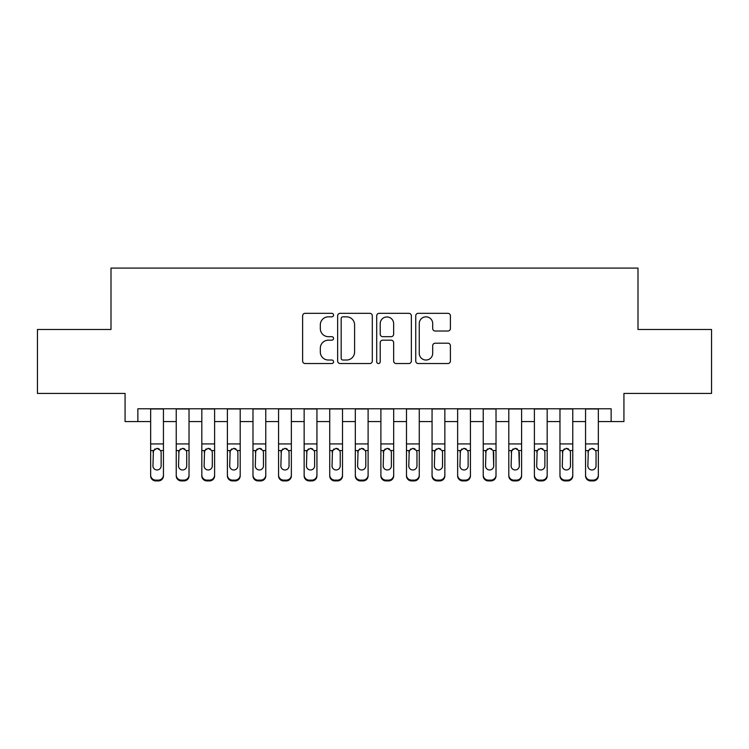 <?xml version="1.0" encoding="UTF-8"?>
<svg xmlns="http://www.w3.org/2000/svg" width="749" height="749" viewBox="0 0 749 749"><rect width="100%" height="100%" fill="white"/><g stroke="black" fill="none" stroke-linecap="round" stroke-linejoin="round"><path stroke-width="1.12" d="M333.567 315.076A1.76 1.76 0 0 0 331.807 313.316L305.133 313.316A2.509 2.509 0 0 0 302.624 315.825L302.624 361.027A2.509 2.509 0 0 0 305.133 363.537L331.807 363.537A1.76 1.76 0 0 0 333.567 361.786A1.76 1.76 0 0 0 331.807 360.026L328.362 360.026A8.033 8.033 0 0 1 320.319 351.993L320.319 348.219A8.033 8.033 0 0 1 328.362 340.186L331.807 340.186A1.76 1.76 0 0 0 333.567 338.426A1.76 1.76 0 0 0 331.807 336.676L328.362 336.676A8.033 8.033 0 0 1 320.319 328.633L320.319 324.869A8.033 8.033 0 0 1 328.362 316.836L331.807 316.836A1.76 1.76 0 0 0 333.567 315.076M447.883 331.021A2.509 2.509 0 0 0 450.402 328.511L450.402 315.825A2.509 2.509 0 0 0 447.883 313.316L418.26 313.316A2.509 2.509 0 0 0 415.742 315.825L415.742 361.027A2.509 2.509 0 0 0 418.26 363.537L447.883 363.537A2.509 2.509 0 0 0 450.402 361.027L450.402 345.71A2.509 2.509 0 0 0 447.883 343.201L435.206 343.201A2.509 2.509 0 0 0 432.697 345.71L432.697 353.303A6.713 6.713 0 0 1 425.975 360.026A6.713 6.713 0 0 1 419.262 353.303L419.262 323.549A6.713 6.713 0 0 1 425.975 316.836A6.713 6.713 0 0 1 432.697 323.549L432.697 328.511A2.509 2.509 0 0 0 435.206 331.021L447.883 331.021M137.863 421.575L137.863 408.776L611.137 408.776L611.137 421.575L623.926 421.575L623.926 393.431L711.55 393.431L711.55 329.476L637.998 329.476L637.998 268.076L111.002 268.076L111.002 329.476L37.45 329.476L37.45 393.431L125.074 393.431L125.074 421.575L150.652 421.575M372.3 315.825A2.509 2.509 0 0 0 369.791 313.316L340.158 313.316A2.509 2.509 0 0 0 337.649 315.825L337.649 361.027A2.509 2.509 0 0 0 340.158 363.537L369.791 363.537A2.509 2.509 0 0 0 372.3 361.027L372.3 315.825M379.209 313.316L408.842 313.316A2.509 2.509 0 0 1 411.351 315.825L411.351 361.027A2.509 2.509 0 0 1 408.842 363.537L396.155 363.537A2.509 2.509 0 0 1 393.646 361.027L393.646 342.696A2.509 2.509 0 0 0 391.137 340.186L382.72 340.186A2.509 2.509 0 0 0 380.211 342.696L380.211 361.786A1.76 1.76 0 0 1 378.451 363.537A1.76 1.76 0 0 1 376.7 361.786L376.7 315.825A2.509 2.509 0 0 1 379.209 313.316M163.441 421.575L176.24 421.575M189.029 421.575L201.818 421.575M214.607 421.575L227.396 421.575M240.195 421.575L252.984 421.575M265.773 421.575L278.562 421.575M291.361 421.575L304.15 421.575M316.939 421.575L329.729 421.575M342.518 421.575L355.316 421.575M368.105 421.575L380.895 421.575M393.684 421.575L406.482 421.575M419.271 421.575L432.061 421.575M444.85 421.575L457.639 421.575M470.438 421.575L483.227 421.575M496.016 421.575L508.805 421.575M521.604 421.575L534.393 421.575M547.182 421.575L559.971 421.575M572.76 421.575L585.559 421.575M598.348 421.575L611.137 421.575M342.92 316.836A1.76 1.76 0 0 0 341.169 318.587L341.169 358.265A1.76 1.76 0 0 0 342.92 360.026L346.562 360.026A8.033 8.033 0 0 0 354.595 351.993L354.595 324.869A8.033 8.033 0 0 0 346.562 316.836L342.92 316.836M393.646 323.68A6.713 6.713 0 0 0 386.933 316.958A6.713 6.713 0 0 0 380.211 323.68L380.211 334.157A2.509 2.509 0 0 0 382.72 336.676L391.137 336.676A2.509 2.509 0 0 0 393.646 334.157L393.646 323.68M150.652 451.347L150.652 475.044A5.112 5.074 -0 0 0 155.773 480.118L158.329 480.118A5.112 5.074 -0 0 0 163.441 475.044L163.441 475.849A5.112 5.074 180 0 1 158.329 480.924L158.329 480.118M161.138 465.906L161.138 452.433L161.138 465.906A4.091 4.063 180 0 1 157.047 469.969A4.091 4.063 180 0 0 161.138 465.906M152.955 466.711L152.955 465.906A4.091 4.063 180 0 0 157.047 469.969M154.912 448.923L152.955 452.115M159.181 448.923L157.047 448.323L160.689 450.552L161.138 452.433M163.441 408.776L163.441 475.044M150.652 408.776L150.652 475.849A5.112 5.074 180 0 0 155.773 480.924L158.329 480.924M150.652 450.552L153.405 450.552L152.955 465.906M153.405 450.552L157.047 448.323M176.24 451.347L176.24 475.849A5.112 5.074 180 0 0 181.352 480.924L183.908 480.924L183.908 480.118A5.112 5.074 0 0 0 189.029 475.044L189.029 475.849A5.112 5.074 180 0 1 183.908 480.924M186.726 465.906L186.726 452.433L186.726 465.906A4.091 4.063 180 0 1 182.634 469.969A4.091 4.063 180 0 0 186.726 465.906M178.534 466.711L178.534 465.906A4.091 4.063 180 0 0 182.634 469.969M180.5 448.923L178.534 452.115M184.769 448.923L182.634 448.323L186.267 450.552L186.726 452.433M201.818 451.347L201.818 475.849A5.112 5.074 180 0 0 206.93 480.924L209.495 480.924L209.495 480.118A5.112 5.074 0 0 0 214.607 475.044L214.607 475.849A5.112 5.074 180 0 1 209.495 480.924M212.304 465.906L212.304 452.433L212.304 465.906A4.091 4.063 180 0 1 208.213 469.969A4.091 4.063 180 0 0 212.304 465.906M204.121 466.711L204.121 465.906A4.091 4.063 180 0 0 208.213 469.969M206.078 448.923L204.121 452.115M210.347 448.923L208.213 448.323L211.855 450.552L212.304 452.433M227.396 451.347L227.396 475.849A5.112 5.074 180 0 0 232.518 480.924L235.074 480.924L235.074 480.118A5.112 5.074 0 0 0 240.195 475.044L240.195 475.849A5.112 5.074 180 0 1 235.074 480.924M237.892 465.906L237.892 452.433L237.892 465.906A4.091 4.063 180 0 1 233.8 469.969A4.091 4.063 180 0 0 237.892 465.906M229.7 466.711L229.7 465.906A4.091 4.063 180 0 0 233.8 469.969M231.656 448.923L229.7 452.115M235.935 448.923L233.8 448.323L237.433 450.552L237.892 452.433M252.984 451.347L252.984 475.849A5.112 5.074 180 0 0 258.096 480.924L260.661 480.924L260.661 480.118A5.112 5.074 0 0 0 265.773 475.044L265.773 475.849A5.112 5.074 180 0 1 260.661 480.924M263.47 465.906L263.47 452.433L263.47 465.906A4.091 4.063 180 0 1 259.379 469.969A4.091 4.063 180 0 0 263.47 465.906M255.287 466.711L255.287 465.906A4.091 4.063 180 0 0 259.379 469.969M257.244 448.923L255.287 452.115M261.513 448.923L259.379 448.323L263.021 450.552L263.47 452.433M189.029 408.776L189.029 475.849M176.24 408.776L176.24 475.044A5.112 5.074 0 0 0 181.352 480.118L183.908 480.118M181.352 480.118L181.352 480.924A5.112 5.074 180 0 1 176.24 475.849L176.24 475.044L176.24 475.849M176.24 450.552L178.992 450.552L178.534 465.906M178.992 450.552L182.634 448.323M214.607 408.776L214.607 475.849M201.818 408.776L201.818 475.044A5.112 5.074 0 0 0 206.93 480.118L209.495 480.118M206.93 480.118L206.93 480.924A5.112 5.074 180 0 1 201.818 475.849L201.818 475.044L201.818 475.849M201.818 450.552L204.571 450.552L204.121 465.906M204.571 450.552L208.213 448.323M240.195 408.776L240.195 475.849M227.396 408.776L227.396 475.044A5.112 5.074 0 0 0 232.518 480.118L235.074 480.118M232.518 480.118L232.518 480.924A5.112 5.074 180 0 1 227.396 475.849L227.396 475.044L227.396 475.849M227.396 450.552L230.158 450.552L229.7 465.906M230.158 450.552L233.8 448.323M265.773 408.776L265.773 475.849M252.984 408.776L252.984 475.044A5.112 5.074 0 0 0 258.096 480.118L260.661 480.118M258.096 480.118L258.096 480.924A5.112 5.074 180 0 1 252.984 475.849L252.984 475.044L252.984 475.849M252.984 450.552L255.737 450.552L255.287 465.906M255.737 450.552L259.379 448.323M278.562 451.347L278.562 475.849A5.112 5.074 180 0 0 283.684 480.924L286.24 480.924L286.24 480.118A5.112 5.074 0 0 0 291.361 475.044L291.361 475.849A5.112 5.074 180 0 1 286.24 480.924M289.058 465.906L289.058 452.433L289.058 465.906A4.091 4.063 180 0 1 284.957 469.969A4.091 4.063 180 0 0 289.058 465.906M280.866 466.711L280.866 465.906A4.091 4.063 180 0 0 284.957 469.969M282.822 448.923L280.866 452.115M287.101 448.923L284.957 448.323L288.599 450.552L289.058 452.433M291.361 408.776L291.361 475.849M278.562 408.776L278.562 475.044A5.112 5.074 0 0 0 283.684 480.118L286.24 480.118M283.684 480.118L283.684 480.924A5.112 5.074 180 0 1 278.562 475.849L278.562 475.044L278.562 475.849M278.562 450.552L281.324 450.552L280.866 465.906M281.324 450.552L284.957 448.323M304.15 451.347L304.15 475.849A5.112 5.074 180 0 0 309.262 480.924L311.827 480.924L311.827 480.118A5.112 5.074 0 0 0 316.939 475.044L316.939 475.849A5.112 5.074 180 0 1 311.827 480.924M314.636 465.906L314.636 452.433L314.636 465.906A4.091 4.063 180 0 1 310.545 469.969A4.091 4.063 180 0 0 314.636 465.906M306.453 466.711L306.453 465.906A4.091 4.063 180 0 0 310.545 469.969M308.41 448.923L306.453 452.115M312.679 448.923L310.545 448.323L314.187 450.552L314.636 452.433M316.939 408.776L316.939 475.849M304.15 408.776L304.15 475.044A5.112 5.074 0 0 0 309.262 480.118L311.827 480.118M309.262 480.118L309.262 480.924A5.112 5.074 180 0 1 304.15 475.849L304.15 475.044L304.15 475.849M304.15 450.552L306.903 450.552L306.453 465.906M306.903 450.552L310.545 448.323M329.729 451.347L329.729 475.849A5.112 5.074 180 0 0 334.85 480.924L337.406 480.924L337.406 480.118A5.112 5.074 0 0 0 342.518 475.044L342.518 475.849A5.112 5.074 180 0 1 337.406 480.924M340.224 465.906L340.224 452.433L340.224 465.906A4.091 4.063 180 0 1 336.123 469.969A4.091 4.063 180 0 0 340.224 465.906M332.032 466.711L332.032 465.906A4.091 4.063 180 0 0 336.123 469.969M333.988 448.923L332.032 452.115M338.258 448.923L336.123 448.323L339.765 450.552L340.224 452.433M342.518 408.776L342.518 475.849M329.729 408.776L329.729 475.044A5.112 5.074 0 0 0 334.85 480.118L337.406 480.118M334.85 480.118L334.85 480.924A5.112 5.074 180 0 1 329.729 475.849L329.729 475.044L329.729 475.849M329.729 450.552L332.49 450.552L332.032 465.906M332.49 450.552L336.123 448.323M355.316 451.347L355.316 475.849A5.112 5.074 180 0 0 360.428 480.924L362.984 480.924L362.984 480.118A5.112 5.074 0 0 0 368.105 475.044L368.105 475.849A5.112 5.074 180 0 1 362.984 480.924M365.802 465.906L365.802 452.433L365.802 465.906A4.091 4.063 180 0 1 361.711 469.969A4.091 4.063 180 0 0 365.802 465.906M357.619 466.711L357.619 465.906A4.091 4.063 180 0 0 361.711 469.969M359.576 448.923L357.619 452.115M363.845 448.923L361.711 448.323L365.353 450.552L365.802 452.433M368.105 408.776L368.105 475.849M355.316 408.776L355.316 475.044A5.112 5.074 0 0 0 360.428 480.118L362.984 480.118M360.428 480.118L360.428 480.924A5.112 5.074 180 0 1 355.316 475.849L355.316 475.044L355.316 475.849M355.316 450.552L358.069 450.552L357.619 465.906M358.069 450.552L361.711 448.323M380.895 451.347L380.895 475.849A5.112 5.074 180 0 0 386.016 480.924L388.572 480.924L388.572 480.118A5.112 5.074 0 0 0 393.684 475.044L393.684 475.849A5.112 5.074 180 0 1 388.572 480.924M391.381 465.906L391.381 452.433L391.381 465.906A4.091 4.063 180 0 1 387.289 469.969A4.091 4.063 180 0 0 391.381 465.906M383.198 466.711L383.198 465.906A4.091 4.063 180 0 0 387.289 469.969M385.155 448.923L383.198 452.115M389.424 448.923L387.289 448.323L390.931 450.552L391.381 452.433M393.684 408.776L393.684 475.849M380.895 408.776L380.895 475.044A5.112 5.074 0 0 0 386.016 480.118L388.572 480.118M386.016 480.118L386.016 480.924A5.112 5.074 180 0 1 380.895 475.849L380.895 475.044L380.895 475.849M380.895 450.552L383.647 450.552L383.198 465.906M383.647 450.552L387.289 448.323M406.482 451.347L406.482 475.849A5.112 5.074 180 0 0 411.594 480.924L414.15 480.924L414.15 480.118A5.112 5.074 0 0 0 419.271 475.044L419.271 475.849A5.112 5.074 180 0 1 414.15 480.924M416.968 465.906L416.968 452.433L416.968 465.906A4.091 4.063 180 0 1 412.877 469.969A4.091 4.063 180 0 0 416.968 465.906M408.776 466.711L408.776 465.906A4.091 4.063 180 0 0 412.877 469.969M410.742 448.923L408.776 452.115M415.012 448.923L412.877 448.323L416.51 450.552L416.968 452.433M419.271 408.776L419.271 475.849M406.482 408.776L406.482 475.044A5.112 5.074 0 0 0 411.594 480.118L414.15 480.118M411.594 480.118L411.594 480.924A5.112 5.074 180 0 1 406.482 475.849L406.482 475.044L406.482 475.849M406.482 450.552L409.235 450.552L408.776 465.906M409.235 450.552L412.877 448.323M432.061 451.347L432.061 475.849A5.112 5.074 180 0 0 437.173 480.924L439.738 480.924L439.738 480.118A5.112 5.074 0 0 0 444.85 475.044L444.85 475.849A5.112 5.074 180 0 1 439.738 480.924M442.547 465.906L442.547 452.433L442.547 465.906A4.091 4.063 180 0 1 438.455 469.969A4.091 4.063 180 0 0 442.547 465.906M434.364 466.711L434.364 465.906A4.091 4.063 180 0 0 438.455 469.969M436.321 448.923L434.364 452.115M440.59 448.923L438.455 448.323L442.097 450.552L442.547 452.433M444.85 408.776L444.85 475.849M432.061 408.776L432.061 475.044A5.112 5.074 0 0 0 437.173 480.118L439.738 480.118M437.173 480.118L437.173 480.924A5.112 5.074 180 0 1 432.061 475.849L432.061 475.044L432.061 475.849M432.061 450.552L434.813 450.552L434.364 465.906M434.813 450.552L438.455 448.323M457.639 451.347L457.639 475.849A5.112 5.074 180 0 0 462.76 480.924L465.316 480.924L465.316 480.118A5.112 5.074 0 0 0 470.438 475.044L470.438 475.849A5.112 5.074 180 0 1 465.316 480.924M468.134 465.906L468.134 452.433L468.134 465.906A4.091 4.063 180 0 1 464.043 469.969A4.091 4.063 180 0 0 468.134 465.906M459.942 466.711L459.942 465.906A4.091 4.063 180 0 0 464.043 469.969M461.899 448.923L459.942 452.115M466.178 448.923L464.043 448.323L467.676 450.552L468.134 452.433M470.438 408.776L470.438 475.849M457.639 408.776L457.639 475.044A5.112 5.074 0 0 0 462.76 480.118L465.316 480.118M462.76 480.118L462.76 480.924A5.112 5.074 180 0 1 457.639 475.849L457.639 475.044L457.639 475.849M457.639 450.552L460.401 450.552L459.942 465.906M460.401 450.552L464.043 448.323M496.016 408.776L496.016 475.849A5.112 5.074 180 0 1 490.904 480.924L490.904 480.118A5.112 5.074 0 0 0 496.016 475.044L496.016 475.849M483.227 408.776L483.227 475.044A5.112 5.074 0 0 0 488.339 480.118L490.904 480.118M488.339 480.118L488.339 480.924A5.112 5.074 180 0 1 483.227 475.849A5.112 5.074 180 0 0 488.339 480.924L490.904 480.924M493.263 450.552L493.713 465.906A4.091 4.063 180 0 1 489.621 469.969A4.091 4.063 180 0 1 485.53 465.906L485.979 450.552L489.621 448.323L493.263 450.552L496.016 450.552M483.227 475.849L483.227 451.347M521.604 408.776L521.604 475.849A5.112 5.074 180 0 1 516.482 480.924L516.482 480.118A5.112 5.074 0 0 0 521.604 475.044L521.604 475.849M508.805 408.776L508.805 475.044A5.112 5.074 0 0 0 513.926 480.118L516.482 480.118M513.926 480.118L513.926 480.924A5.112 5.074 180 0 1 508.805 475.849A5.112 5.074 180 0 0 513.926 480.924L516.482 480.924M518.842 450.552L519.3 465.906A4.091 4.063 180 0 1 515.2 469.969A4.091 4.063 180 0 1 511.108 465.906L511.567 450.552L515.2 448.323L518.842 450.552L521.604 450.552M508.805 475.849L508.805 451.347M489.621 469.969A4.091 4.063 180 0 0 493.713 465.906L493.713 452.433M485.53 466.711L485.53 465.906M487.487 448.923L485.53 452.115M491.756 448.923L489.621 448.323M515.2 469.969A4.091 4.063 180 0 0 519.3 465.906L519.3 452.433M511.108 466.711L511.108 465.906M513.065 448.923L511.108 452.115M517.344 448.923L515.2 448.323M534.393 451.347L534.393 475.849A5.112 5.074 180 0 0 539.505 480.924L542.07 480.924L542.07 480.118A5.112 5.074 0 0 0 547.182 475.044L547.182 475.849A5.112 5.074 180 0 1 542.07 480.924M544.879 465.906L544.879 452.433L544.879 465.906A4.091 4.063 180 0 1 540.787 469.969A4.091 4.063 180 0 0 544.879 465.906M536.696 466.711L536.696 465.906A4.091 4.063 180 0 0 540.787 469.969M538.653 448.923L536.696 452.115M542.922 448.923L540.787 448.323L544.429 450.552L544.879 452.433M547.182 408.776L547.182 475.849M534.393 408.776L534.393 475.044A5.112 5.074 0 0 0 539.505 480.118L542.07 480.118M539.505 480.118L539.505 480.924A5.112 5.074 180 0 1 534.393 475.849L534.393 475.044L534.393 475.849M534.393 450.552L537.145 450.552L536.696 465.906M537.145 450.552L540.787 448.323M559.971 451.347L559.971 475.849A5.112 5.074 180 0 0 565.092 480.924L567.648 480.924L567.648 480.118A5.112 5.074 0 0 0 572.76 475.044L572.76 475.849A5.112 5.074 180 0 1 567.648 480.924M570.466 465.906L570.466 452.433L570.466 465.906A4.091 4.063 180 0 1 566.366 469.969A4.091 4.063 180 0 0 570.466 465.906M562.274 466.711L562.274 465.906A4.091 4.063 180 0 0 566.366 469.969M564.231 448.923L562.274 452.115M568.5 448.923L566.366 448.323L570.008 450.552L570.466 452.433M572.76 408.776L572.76 475.849M559.971 408.776L559.971 475.044A5.112 5.074 0 0 0 565.092 480.118L567.648 480.118M565.092 480.118L565.092 480.924A5.112 5.074 180 0 1 559.971 475.849L559.971 475.044L559.971 475.849M559.971 450.552L562.733 450.552L562.274 465.906M562.733 450.552L566.366 448.323M585.559 451.347L585.559 475.849A5.112 5.074 180 0 0 590.671 480.924L593.227 480.924L593.227 480.118A5.112 5.074 0 0 0 598.348 475.044L598.348 475.849A5.112 5.074 180 0 1 593.227 480.924M596.045 465.906L596.045 452.433L596.045 465.906A4.091 4.063 180 0 1 591.953 469.969A4.091 4.063 180 0 0 596.045 465.906M587.862 466.711L587.862 465.906A4.091 4.063 180 0 0 591.953 469.969M589.819 448.923L587.862 452.115M594.088 448.923L591.953 448.323L595.595 450.552L596.045 452.433M598.348 408.776L598.348 475.849M585.559 408.776L585.559 475.044A5.112 5.074 0 0 0 590.671 480.118L593.227 480.118M590.671 480.118L590.671 480.924A5.112 5.074 180 0 1 585.559 475.849L585.559 475.044L585.559 475.849M585.559 450.552L588.311 450.552L587.862 465.906M588.311 450.552L591.953 448.323M160.689 450.552L163.441 450.552M150.652 443.932L163.441 443.932M150.652 408.963L163.441 408.963M155.773 480.118L155.773 480.924M186.267 450.552L189.029 450.552M176.24 443.932L189.029 443.932M176.24 408.963L189.029 408.963M211.855 450.552L214.607 450.552M201.818 443.932L214.607 443.932M201.818 408.963L214.607 408.963M237.433 450.552L240.195 450.552M227.396 443.932L240.195 443.932M227.396 408.963L240.195 408.963M263.021 450.552L265.773 450.552M252.984 443.932L265.773 443.932M252.984 408.963L265.773 408.963M288.599 450.552L291.361 450.552M278.562 443.932L291.361 443.932M278.562 408.963L291.361 408.963M314.187 450.552L316.939 450.552M304.15 443.932L316.939 443.932M304.15 408.963L316.939 408.963M339.765 450.552L342.518 450.552M329.729 443.932L342.518 443.932M329.729 408.963L342.518 408.963M365.353 450.552L368.105 450.552M355.316 443.932L368.105 443.932M355.316 408.963L368.105 408.963M390.931 450.552L393.684 450.552M380.895 443.932L393.684 443.932M380.895 408.963L393.684 408.963M416.51 450.552L419.271 450.552M406.482 443.932L419.271 443.932M406.482 408.963L419.271 408.963M442.097 450.552L444.85 450.552M432.061 443.932L444.85 443.932M432.061 408.963L444.85 408.963M467.676 450.552L470.438 450.552M457.639 443.932L470.438 443.932M457.639 408.963L470.438 408.963M483.227 450.552L485.979 450.552M483.227 443.932L496.016 443.932M483.227 408.963L496.016 408.963M508.805 450.552L511.567 450.552M508.805 443.932L521.604 443.932M508.805 408.963L521.604 408.963M544.429 450.552L547.182 450.552M534.393 443.932L547.182 443.932M534.393 408.963L547.182 408.963M570.008 450.552L572.76 450.552M559.971 443.932L572.76 443.932M559.971 408.963L572.76 408.963M595.595 450.552L598.348 450.552M585.559 443.932L598.348 443.932M585.559 408.963L598.348 408.963"/></g></svg>
